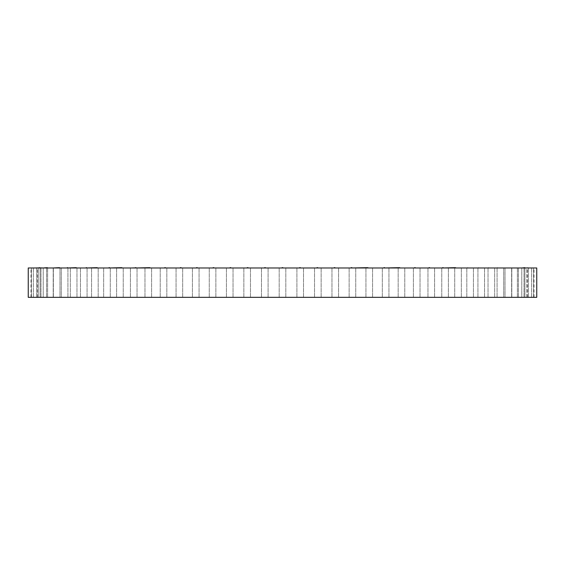 <?xml version="1.0" encoding="UTF-8"?>
<svg xmlns="http://www.w3.org/2000/svg" width="565" height="565" viewBox="0 0 565 565"><rect width="100%" height="100%" fill="white"/><g stroke="black" fill="none" stroke-linecap="round" stroke-linejoin="round"><path stroke-width="0.42" stroke-dasharray="2.83 2.12" d="M527.851 297.331L534.066 297.331L527.851 297.331M527.851 267.972L534.066 267.972L527.851 267.972M527.47 267.669L526.87 267.972L527.47 267.669M536.75 267.972L28.25 267.972M536.75 297.331L28.25 297.331M525.033 267.972L531.538 267.972L525.033 267.972L526.87 267.669M524.913 267.972L524.913 297.331L531.538 297.331L524.913 297.331L531.538 297.331L524.913 297.331L524.913 267.972L531.538 267.972L150.396 267.972M136.01 267.972L149.725 267.972M122.379 267.972L136.01 267.669M97.625 267.972L122.379 267.669M86.629 267.972L97.109 267.972M76.635 267.972L86.155 267.972M67.687 267.972L76.204 267.972M59.834 267.972L67.306 267.972M53.117 267.972L59.509 267.972M47.566 267.972L52.842 267.972M43.23 267.972L43.23 297.331L36.612 297.331L43.23 297.331L36.612 297.331L43.23 297.331L43.23 267.972L47.347 267.669L36.612 267.972L47.347 267.972M40.087 267.972L40.087 297.331L33.462 297.331L40.087 297.331L33.462 297.331L40.087 297.331L40.087 267.972L43.046 267.669L33.462 267.972L43.046 267.972M38.187 267.972L31.569 267.972L40.08 267.669M37.53 267.972L30.934 267.972L38.187 267.669L38.187 297.331L31.569 297.331L38.187 297.331L31.569 297.331L38.187 297.331L38.187 267.669M39.967 267.972L33.462 267.972L39.967 267.669M135.381 267.972L130.416 267.972L135.381 267.669M527.47 267.972L533.431 267.972L526.813 267.669L526.813 297.331L533.431 297.331L526.813 297.331L533.431 297.331L526.813 297.331L526.813 267.669M497.313 267.669L497.694 267.669M488.365 267.669L488.796 267.669M478.371 267.669L478.845 267.669M467.375 267.669L467.891 267.669M455.439 267.669L455.997 267.669M442.621 267.669L443.221 267.669M428.99 267.669L429.619 267.669M414.604 267.669L415.275 267.669M399.554 267.669L400.246 267.669M383.903 267.669L384.624 267.669M367.737 267.669L368.479 267.669M351.133 267.669L351.896 267.669M334.183 267.669L334.96 267.669M316.972 267.669L317.756 267.669M299.584 267.669L300.368 267.669M282.105 267.669L282.896 267.669M264.632 267.669L265.416 267.669M247.244 267.669L248.028 267.669M230.04 267.669L230.817 267.669M213.104 267.669L213.867 267.669M196.521 267.669L197.263 267.669M180.376 267.669L181.097 267.669M164.754 267.669L165.446 267.669M149.725 267.669L150.396 267.669M109.003 267.669L109.561 267.669M97.109 267.669L97.625 267.669M86.155 267.669L86.629 267.669M76.204 267.669L76.635 267.669M67.306 267.669L67.687 267.669M401.475 267.972L404.787 267.972L401.475 267.972M521.77 267.972L521.77 297.331L528.388 297.331L521.77 297.331L528.388 297.331L521.77 297.331L521.77 267.972L528.388 267.972L521.954 267.972M505.011 267.972L505.011 297.331L511.629 297.331L505.011 297.331L511.629 297.331L505.011 297.331L505.011 267.972M497.313 267.972L497.694 267.972M503.698 267.972L503.698 297.331L497.08 297.331L503.698 297.331L497.08 297.331L503.698 297.331L503.698 267.972M497.08 267.972L497.08 297.331L497.08 267.972M488.365 267.972L488.796 267.972M478.371 267.972L478.845 267.972M467.375 267.972L467.891 267.972M455.439 267.972L455.997 267.972M442.621 267.972L443.221 267.972M428.99 267.972L429.619 267.972M414.604 267.972L415.275 267.972M399.554 267.972L400.246 267.972M383.903 267.972L384.624 267.972M367.737 267.972L368.479 267.972M351.133 267.972L351.896 267.972M334.183 267.972L334.96 267.972M316.972 267.972L317.756 267.972M299.584 267.972L300.368 267.972M282.105 267.972L282.896 267.972M264.632 267.972L265.416 267.972M247.244 267.972L248.028 267.972M230.04 267.972L230.817 267.972M213.104 267.972L213.867 267.972M196.521 267.972L197.263 267.972M180.376 267.972L181.097 267.972M164.754 267.972L165.446 267.972M133.255 267.972L137.041 267.972L133.255 267.972M59.989 267.972L59.989 297.331L53.371 297.331L59.989 297.331L53.371 297.331L59.989 297.331L59.989 267.972M61.303 267.972L61.303 297.331L67.92 297.331L61.303 297.331L67.92 297.331L61.303 297.331L61.303 267.972M67.92 267.972L67.92 297.331L67.92 267.972M109.561 267.972L109.003 267.972M263.417 297.331L268.1 297.331L263.417 297.331M107.887 297.331L103.649 297.331L107.887 297.331M134.195 297.331L130.416 297.331L134.195 297.331M413.813 297.331L420.028 297.331L413.813 297.331M75.244 297.331L70.343 297.331L75.244 297.331M518.359 297.331L524.009 297.331L518.359 297.331M37.149 297.331L30.934 297.331L37.149 297.331M512.935 297.331L518.409 297.331L512.935 297.331M466.881 297.331L473.428 297.331L466.881 297.331M489.756 297.331L494.658 297.331L489.756 297.331M246.015 297.331L250.479 297.331L246.015 297.331M479.862 297.331L484.544 297.331L479.862 297.331M398.692 297.331L404.787 297.331L398.692 297.331M468.964 297.331L473.428 297.331L468.964 297.331M457.113 297.331L461.351 297.331L457.113 297.331M477.962 297.331L484.544 297.331L477.962 297.331M444.365 297.331L448.384 297.331L444.365 297.331M430.805 297.331L434.584 297.331L430.805 297.331M488.04 297.331L494.658 297.331L488.04 297.331M416.483 297.331L420.028 297.331L416.483 297.331M350.102 297.331L355.752 297.331L350.102 297.331M401.475 297.331L398.163 297.331L401.475 297.331M195.271 297.331L199.057 297.331L195.271 297.331M385.867 297.331L382.321 297.331L385.867 297.331M369.729 297.331L365.943 297.331L369.729 297.331M353.146 297.331L349.128 297.331L353.146 297.331M333.103 297.331L338.583 297.331L333.103 297.331M336.203 297.331L331.959 297.331L336.203 297.331M85.138 297.331L80.456 297.331L85.138 297.331M318.985 297.331L314.521 297.331L318.985 297.331M179.133 297.331L182.679 297.331L179.133 297.331M301.583 297.331L296.9 297.331L301.583 297.331M284.089 297.331L279.188 297.331L284.089 297.331M298.419 297.331L303.518 297.331L298.419 297.331M266.581 297.331L261.482 297.331L266.581 297.331M163.525 297.331L160.213 297.331L163.525 297.331M249.151 297.331L243.861 297.331L249.151 297.331M315.849 297.331L321.139 297.331L315.849 297.331M231.897 297.331L226.417 297.331L231.897 297.331M366.756 297.331L372.568 297.331L366.756 297.331M214.898 297.331L209.248 297.331L214.898 297.331M228.797 297.331L233.041 297.331L228.797 297.331M198.244 297.331L192.432 297.331L198.244 297.331M52.065 297.331L46.591 297.331L52.065 297.331M182.022 297.331L176.061 297.331L182.022 297.331M166.308 297.331L160.213 297.331L166.308 297.331M148.517 297.331L144.972 297.331L148.517 297.331M151.187 297.331L144.972 297.331L151.187 297.331M96.036 297.331L91.572 297.331L96.036 297.331M136.737 297.331L130.416 297.331L136.737 297.331M441.971 297.331L448.384 297.331L441.971 297.331M123.029 297.331L116.616 297.331L123.029 297.331M428.263 297.331L434.584 297.331L428.263 297.331M110.133 297.331L103.649 297.331L110.133 297.331M517.462 297.331L524.009 297.331L517.462 297.331M98.119 297.331L91.572 297.331L98.119 297.331M87.038 297.331L80.456 297.331L87.038 297.331M120.635 297.331L116.616 297.331L120.635 297.331M76.96 297.331L70.343 297.331L76.96 297.331M382.978 297.331L388.939 297.331L382.978 297.331M454.867 297.331L461.351 297.331L454.867 297.331M53.174 297.331L46.591 297.331L53.174 297.331M46.641 297.331L40.991 297.331L46.641 297.331M47.538 297.331L40.991 297.331L47.538 297.331M211.854 297.331L215.872 297.331L211.854 297.331M511.826 297.331L518.409 297.331L511.826 297.331M529.935 297.331L531.128 297.261L529.935 297.261M530.733 297.331L530.062 297.261L530.733 297.261M530.613 297.331L531.305 297.331L530.613 297.331M534.066 297.331L534.066 267.972M527.442 297.331L527.442 267.669M261.482 297.331L261.482 267.972L261.482 297.331M268.1 297.331L268.1 267.972L268.1 297.331M103.649 297.331L103.649 267.972L103.649 297.331M110.267 297.331L110.267 267.972L110.267 297.331M130.416 297.331L130.416 267.972L130.416 297.331M137.041 297.331L137.041 267.972L137.041 297.331M533.431 297.331L533.431 267.972L533.431 297.331M53.371 297.331L53.371 267.972L53.371 297.331M531.538 297.331L531.538 267.972L531.538 297.331M413.403 297.331L413.403 267.972L413.403 297.331M420.028 297.331L420.028 267.972L420.028 297.331M528.388 297.331L528.388 267.972L528.388 297.331M70.343 297.331L70.343 267.972L70.343 297.331M76.967 297.331L76.967 267.972L76.967 297.331M524.009 297.331L524.009 267.972L524.009 297.331M517.385 297.331L517.385 267.972L517.385 297.331M30.934 297.331L30.934 267.972M37.558 297.331L37.558 267.669M518.409 297.331L518.409 267.972L518.409 297.331M511.791 297.331L511.791 267.972L511.791 297.331M466.81 297.331L466.81 267.972L466.81 297.331M473.428 297.331L473.428 267.972L473.428 297.331M511.629 297.331L511.629 267.972L511.629 297.331M494.658 297.331L494.658 267.972L494.658 297.331M488.033 297.331L488.033 267.972L488.033 297.331M243.861 297.331L243.861 267.972L243.861 297.331M250.479 297.331L250.479 267.972L250.479 297.331M484.544 297.331L484.544 267.972L484.544 297.331M477.926 297.331L477.926 267.972L477.926 297.331M398.163 297.331L398.163 267.972L398.163 297.331M404.787 297.331L404.787 267.972L404.787 297.331M31.569 297.331L31.569 267.972L31.569 297.331M461.351 297.331L461.351 267.972L461.351 297.331M454.733 297.331L454.733 267.972L454.733 297.331M448.384 297.331L448.384 267.972L448.384 297.331M441.759 297.331L441.759 267.972L441.759 297.331M434.584 297.331L434.584 267.972L434.584 297.331M427.959 297.331L427.959 267.972L427.959 297.331M349.128 297.331L349.128 267.972L349.128 297.331M355.752 297.331L355.752 267.972L355.752 297.331M192.432 297.331L192.432 267.972L192.432 297.331M199.057 297.331L199.057 267.972L199.057 297.331M388.939 297.331L388.939 267.972L388.939 297.331M382.321 297.331L382.321 267.972L382.321 297.331M36.612 297.331L36.612 267.972L36.612 297.331M372.568 297.331L372.568 267.972L372.568 297.331M365.943 297.331L365.943 267.972L365.943 297.331M331.959 297.331L331.959 267.972L331.959 297.331M338.583 297.331L338.583 267.972L338.583 297.331M80.456 297.331L80.456 267.972L80.456 297.331M87.074 297.331L87.074 267.972L87.074 297.331M321.139 297.331L321.139 267.972L321.139 297.331M314.521 297.331L314.521 267.972L314.521 297.331M176.061 297.331L176.061 267.972L176.061 297.331M182.679 297.331L182.679 267.972L182.679 297.331M303.518 297.331L303.518 267.972L303.518 297.331M296.9 297.331L296.9 267.972L296.9 297.331M285.812 297.331L285.812 267.972L285.812 297.331M279.188 297.331L279.188 267.972L279.188 297.331M160.213 297.331L160.213 267.972L160.213 297.331M166.837 297.331L166.837 267.972L166.837 297.331M233.041 297.331L233.041 267.972L233.041 297.331M226.417 297.331L226.417 267.972L226.417 297.331M215.872 297.331L215.872 267.972L215.872 297.331M209.248 297.331L209.248 267.972L209.248 297.331M46.591 297.331L46.591 267.972L46.591 297.331M53.209 297.331L53.209 267.972L53.209 297.331M144.972 297.331L144.972 267.972L144.972 297.331M151.597 297.331L151.597 267.972L151.597 297.331M91.572 297.331L91.572 267.972L91.572 297.331M98.19 297.331L98.19 267.972L98.19 297.331M123.241 297.331L123.241 267.972L123.241 297.331M116.616 297.331L116.616 267.972L116.616 297.331M33.462 297.331L33.462 267.972L33.462 297.331M40.991 297.331L40.991 267.972L40.991 297.331M47.615 297.331L47.615 267.972L47.615 297.331"/><path stroke-width="0.85" d="M527.47 267.972L524.92 267.972M28.25 267.972L536.75 267.972L536.75 297.331L28.25 297.331L28.25 267.972M521.954 267.972L524.92 267.669M521.785 267.972L455.439 267.972M443.221 267.972L455.439 267.669M415.275 267.972L428.99 267.972M414.604 267.972L399.554 267.972M429.619 267.972L442.621 267.972M384.624 267.972L399.554 267.669M383.903 267.972L367.737 267.972M334.96 267.972L351.133 267.972M317.756 267.972L334.183 267.972M300.368 267.972L316.972 267.972M282.896 267.972L299.584 267.972M265.416 267.972L282.105 267.972M248.028 267.972L264.632 267.972M230.817 267.972L247.244 267.972M213.867 267.972L230.04 267.972M197.263 267.972L213.104 267.972M181.097 267.972L196.521 267.972M165.446 267.972L180.376 267.972M164.754 267.972L149.725 267.972M136.01 267.972L149.725 267.669M135.381 267.972L121.779 267.972M109.561 267.972L121.779 267.669M109.003 267.972L97.109 267.972M86.629 267.972L97.109 267.669M86.155 267.972L76.204 267.972M67.687 267.972L76.204 267.669M67.306 267.972L59.509 267.972M53.117 267.972L59.509 267.669M52.842 267.972L47.347 267.972M43.215 267.972L47.347 267.669M43.046 267.972L39.967 267.972M38.187 267.972L39.967 267.669M38.13 267.972L37.53 267.972M351.896 267.972L367.737 267.669M67.687 267.669L67.306 267.669M86.629 267.669L86.155 267.669M109.561 267.669L109.003 267.669M136.01 267.669L135.381 267.669M165.446 267.669L164.754 267.669M181.097 267.669L180.376 267.669M197.263 267.669L196.521 267.669M213.867 267.669L213.104 267.669M230.817 267.669L230.04 267.669M248.028 267.669L247.244 267.669M265.416 267.669L264.632 267.669M282.896 267.669L282.105 267.669M300.368 267.669L299.584 267.669M317.756 267.669L316.972 267.669M334.96 267.669L334.183 267.669M351.896 267.669L351.133 267.669M384.624 267.669L383.903 267.669M415.275 267.669L414.604 267.669M429.619 267.669L428.99 267.669M443.221 267.669L442.621 267.669"/></g></svg>
